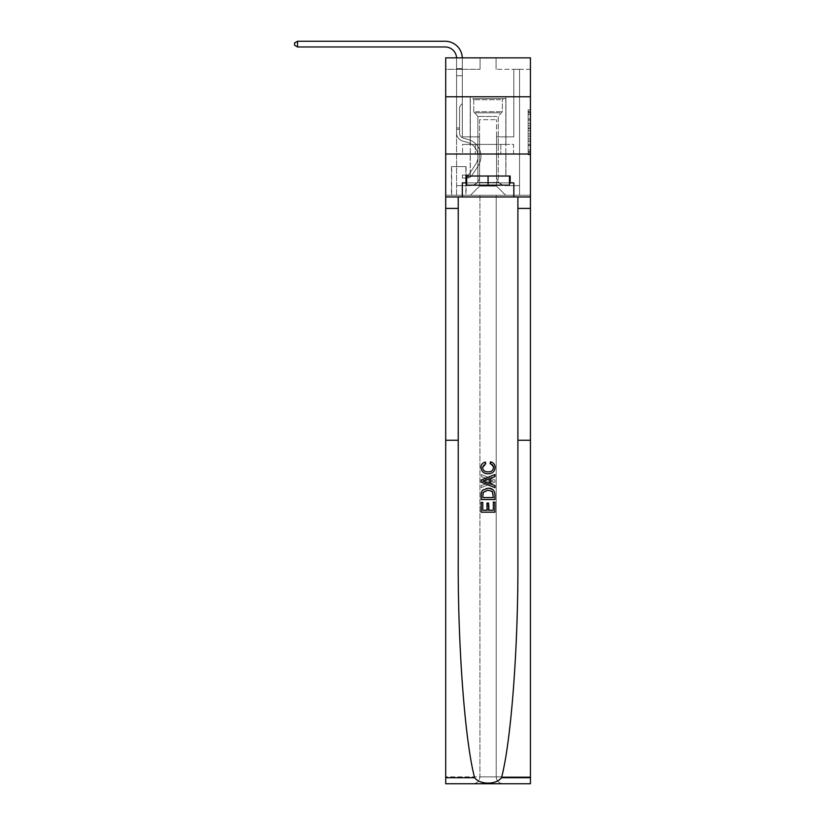 <?xml version="1.0" encoding="UTF-8"?>
<svg xmlns="http://www.w3.org/2000/svg" width="825" height="825" viewBox="0 0 825 825"><rect width="100%" height="100%" fill="white"/><g stroke="black" fill="none" stroke-linecap="round" stroke-linejoin="round"><path stroke-width="0.62" stroke-dasharray="4.12 3.09" d="M528.144 123.503L528.144 130.701L530.434 130.701L530.434 152.501L530.434 112.045L530.434 130.701L528.144 130.701L528.144 111.375L528.144 154.749L528.144 109.797L528.144 151.604L530.434 151.604L528.144 151.604L530.434 151.604L528.144 151.604L528.144 144.406L528.144 154.749L530.434 154.749L530.434 109.797L530.434 151.491L530.434 133.846L528.144 133.846L530.434 133.846L530.434 144.406L530.434 112.942L528.144 112.942L530.434 112.942L530.434 154.749L530.434 112.045L530.434 154.749L528.144 154.749L528.144 109.797L530.434 109.797L530.434 112.045L530.434 109.797L530.434 112.045L530.434 109.797L530.434 111.375L530.434 109.797L528.144 109.797L528.144 112.942L530.434 112.942L528.144 112.942L528.144 123.503L530.434 123.503M505.931 96.783L505.931 144.406L470.209 144.406L505.931 144.406L470.209 144.406L505.931 144.406L505.931 96.783L470.209 96.783L470.209 144.406L470.209 96.783L505.931 96.783M466.084 166.619L451.43 166.619L466.084 166.619L466.084 195.247L451.43 195.247L466.084 195.247M451.43 166.619L451.43 195.247M530.434 127.999L530.434 125.751L530.434 127.999L528.144 127.999L528.144 118.955L528.144 145.592L528.144 138.899L530.434 138.899L528.144 138.899L528.144 154.749L530.434 154.749L528.144 154.749L530.434 154.749L528.144 154.749L528.144 109.797L530.434 109.797L528.144 109.797L530.434 109.797L528.144 109.797L528.144 127.999L530.434 127.999M530.434 154.028L530.434 195.247L530.434 154.028L530.434 195.247L445.706 195.247L530.434 195.247L445.706 195.247L445.706 783.75L530.434 783.75L445.706 783.75L445.706 776.882L530.434 776.882L530.434 783.75L530.434 154.028L530.434 195.247L479.933 195.247L479.933 776.882L445.706 776.882L445.706 195.247L530.434 195.247L530.434 776.882L479.933 776.882L479.933 195.247L445.706 195.247L496.196 195.247L496.196 776.882C496.629 781.028 498.919 783.317 503.064 783.75C498.919 783.317 496.629 781.028 496.196 776.882L496.196 195.247L530.434 195.247L530.434 783.75L503.064 783.75C498.919 783.317 496.629 781.028 496.196 776.882C496.629 781.028 498.919 783.317 503.064 783.75L473.065 783.75C477.211 783.317 479.5 781.028 479.933 776.882C479.5 781.028 477.211 783.317 473.065 783.75C477.211 783.317 479.5 781.028 479.933 776.882L479.933 195.247L479.933 776.882C479.5 781.028 477.211 783.317 473.065 783.75L445.706 783.75L445.706 154.028L530.434 154.028L530.434 57.853L496.083 57.853L530.434 57.853L530.434 69.3L530.434 57.853L445.706 57.853L480.057 57.853L445.706 57.853L445.706 69.3L480.057 69.3L445.706 69.3L445.706 57.853L445.706 96.783L530.434 96.783L445.706 96.783L445.706 195.247L445.706 154.028L530.434 154.028L445.706 154.028L445.706 195.247L445.706 154.028L530.434 154.028L445.706 154.028M530.434 69.3L496.083 69.3L530.434 69.3M513.831 69.3L519.554 69.3L513.831 69.3L519.554 69.3L513.831 69.3L519.554 69.3L513.831 69.3L519.554 69.3L513.831 69.3L519.554 69.3L513.831 69.3L519.554 69.3L513.831 69.3L519.554 69.3L513.831 69.3L513.831 136.857L496.537 136.857L496.537 186.089L479.593 186.089L496.537 186.089L505.694 195.247L519.554 195.247L519.554 69.3L519.554 195.247L470.436 195.247L505.694 195.247L496.537 186.089L505.694 195.247L496.537 186.089L496.537 119.677L496.537 176.468A9.158 9.158 0 0 0 505.694 185.625L519.554 185.625L519.554 69.3L519.554 185.625L519.554 69.3L519.554 185.625L519.554 69.3L519.554 185.625L519.554 69.3L519.554 185.625L519.554 69.3L519.554 185.625L505.694 185.625A9.158 9.158 0 0 1 496.537 176.468A9.158 9.158 0 0 0 505.694 185.625A9.158 9.158 0 0 1 496.537 176.468A9.158 9.158 0 0 0 505.694 185.625A9.158 9.158 0 0 1 496.537 176.468A9.158 9.158 0 0 0 505.694 185.625A9.158 9.158 0 0 1 496.537 176.468A9.158 9.158 0 0 0 505.694 185.625A9.158 9.158 0 0 1 496.537 176.468A9.158 9.158 0 0 0 505.694 185.625A9.158 9.158 0 0 1 496.537 176.468L496.537 136.857L496.537 176.468L496.537 136.857L496.537 176.468L496.537 136.857L496.537 176.468L496.537 136.857L496.537 176.468L496.537 136.857L496.537 176.468L496.537 136.857L513.831 136.857L496.537 136.857L513.831 136.857L496.537 136.857L513.831 136.857L496.537 136.857L513.831 136.857L496.537 136.857L513.831 136.857L496.537 136.857L513.831 136.857L496.537 136.857L513.831 136.857L513.831 69.3M456.576 69.3L462.309 69.3L456.576 69.3L462.309 69.3L456.576 69.3L462.309 69.3L456.576 69.3L462.309 69.3L456.576 69.3L462.309 69.3L456.576 69.3L462.309 69.3L456.576 69.3L462.309 69.3L456.576 69.3L456.576 195.247L470.436 195.247L479.593 186.089L479.593 136.857L462.309 136.857L462.309 69.3L462.309 136.857L462.309 69.3L462.309 136.857L462.309 69.3L462.309 136.857L462.309 69.3L462.309 136.857L462.309 69.3L462.309 136.857L462.309 69.3L462.309 136.857L462.309 69.3L462.309 136.857L479.593 136.857L462.309 136.857L479.593 136.857L462.309 136.857L479.593 136.857L462.309 136.857L479.593 136.857L462.309 136.857L479.593 136.857L462.309 136.857L479.593 136.857L462.309 136.857L479.593 136.857L479.593 186.089L470.436 195.247L479.593 186.089L470.436 195.247L456.576 195.247L456.576 69.3L456.576 185.625L470.436 185.625A9.158 9.158 0 0 0 479.593 176.468L479.593 136.857L479.593 176.468A9.158 9.158 0 0 1 470.436 185.625A9.158 9.158 0 0 0 479.593 176.468A9.158 9.158 0 0 1 470.436 185.625A9.158 9.158 0 0 0 479.593 176.468A9.158 9.158 0 0 1 470.436 185.625A9.158 9.158 0 0 0 479.593 176.468A9.158 9.158 0 0 1 470.436 185.625A9.158 9.158 0 0 0 479.593 176.468A9.158 9.158 0 0 1 470.436 185.625A9.158 9.158 0 0 0 479.593 176.468A9.158 9.158 0 0 1 470.436 185.625L456.576 185.625L470.436 185.625L456.576 185.625L470.436 185.625L456.576 185.625L470.436 185.625L456.576 185.625L470.436 185.625L456.576 185.625L470.436 185.625L456.576 185.625L456.576 69.3M451.657 195.247L465.857 195.247L451.657 195.247L451.657 166.619L465.857 166.619L465.857 195.247L465.857 166.619L451.657 166.619L451.657 195.247M479.593 119.677L479.593 186.089L479.593 119.677L496.537 119.677L479.593 119.677M496.083 69.3L496.083 57.853L496.083 69.3M480.057 69.3L480.057 57.853L480.057 69.3M513.583 154.028L462.547 154.028L513.583 154.028L513.583 144.406L462.547 144.406L500.827 144.406L500.827 154.028L500.827 144.406L475.313 144.406L475.313 154.028L475.313 144.406L462.547 144.406L462.547 154.028L462.547 144.406L513.583 144.406L513.583 154.028M530.434 96.783L445.706 96.783M475.313 144.406L475.313 154.028L475.313 144.406M500.827 144.406L500.827 154.028L500.827 144.406M528.144 130.701L530.434 130.701L528.144 130.701M528.144 111.375L528.144 109.797L528.144 111.375L530.434 111.375L528.144 111.375M528.144 145.478L528.144 136.094L528.144 145.478L530.434 145.478L528.144 145.478M528.144 136.094L528.144 133.846L530.434 133.846L528.144 133.846L528.144 136.094L530.434 136.094L528.144 136.094M528.144 118.955L528.144 112.942L528.144 118.955L530.434 118.955L528.144 118.955M528.144 109.797L530.434 109.797L528.144 109.797L528.144 112.045L528.144 109.797L530.434 109.797M528.144 154.749L530.434 154.749L528.144 154.749L528.144 152.501L528.144 154.749M456.565 57.853A11.447 11.447 -27.4 0 1 456.576 58.42A11.447 11.447 -27.4 0 0 445.129 46.973A11.447 11.447 -27.4 0 1 456.576 58.42L456.576 75.714L462.309 75.714L462.309 103.651L461.01 104.94L462.309 103.651L462.309 75.714L462.309 103.651L462.309 75.714L456.576 75.714L456.576 133.011A8.353 8.353 152.6 0 0 462.691 141.065A8.353 8.353 152.6 0 1 456.576 133.011A8.353 8.353 152.6 0 0 462.691 141.065A8.353 8.353 152.6 0 1 456.576 133.011A8.353 8.353 152.6 0 0 462.691 141.065A8.353 8.353 152.6 0 1 456.576 133.011A8.353 8.353 152.6 0 0 462.691 141.065A8.353 8.353 152.6 0 1 456.576 133.011A8.353 8.353 152.6 0 0 462.691 141.065A8.353 8.353 152.6 0 1 456.576 133.011A8.353 8.353 152.6 0 0 462.691 141.065A8.353 8.353 152.6 0 1 456.576 133.011A8.353 8.353 152.6 0 0 462.691 141.065A8.353 8.353 152.6 0 1 456.576 133.011A8.353 8.353 -27.4 0 0 462.691 141.065L467.352 142.364L462.691 141.065A8.353 8.353 152.6 0 1 456.576 133.011A8.353 8.353 -27.4 0 0 462.691 141.065L467.352 142.364A14.541 14.541 -27.4 0 1 475.613 164.34A14.541 14.541 -27.4 0 0 467.352 142.364A14.541 14.541 -27.4 0 1 475.613 164.34A14.541 14.541 -27.4 0 0 467.352 142.364L462.691 141.065L467.352 142.364A14.541 14.541 -27.4 0 1 475.613 164.34A14.541 14.541 -27.4 0 0 467.352 142.364L462.691 141.065L467.352 142.364A14.541 14.541 -27.4 0 1 475.613 164.34A14.541 14.541 -27.4 0 0 467.352 142.364A14.541 14.541 -27.4 0 1 475.613 164.34A14.541 14.541 -27.4 0 0 467.352 142.364L462.691 141.065L467.352 142.364A14.541 14.541 -27.4 0 1 475.613 164.34A14.541 14.541 -27.4 0 0 467.352 142.364L462.691 141.065L467.352 142.364A14.541 14.541 -27.4 0 1 475.613 164.34A14.541 14.541 -27.4 0 0 467.352 142.364A14.541 14.541 152.6 0 1 475.613 164.34L469.466 173.704L475.613 164.34A14.541 14.541 -27.4 0 0 467.352 142.364A14.541 14.541 152.6 0 1 475.613 164.34L469.466 173.704L475.613 164.34A14.541 14.541 -27.4 0 0 467.352 142.364L462.691 141.065L467.352 142.364A14.541 14.541 152.6 0 1 475.613 164.34L469.466 173.704L475.613 164.34A14.541 14.541 -27.4 0 0 467.352 142.364A14.541 14.541 152.6 0 1 475.613 164.34L469.466 173.704L475.613 164.34A14.541 14.541 -27.4 0 0 467.352 142.364A14.541 14.541 152.6 0 1 475.613 164.34L469.466 173.704A3.094 3.094 152.6 0 1 468.713 174.498C466.981 175.292 466.981 175.292 468.713 174.498C466.981 175.292 466.981 175.292 468.713 174.498A3.094 3.094 -27.4 0 0 469.466 173.704L475.613 164.34L469.466 173.704A3.094 3.094 -27.4 0 1 467.002 175.096A3.094 3.094 -27.4 0 0 469.466 173.704A3.094 3.094 152.6 0 1 468.713 174.498C466.981 175.292 466.981 175.292 468.713 174.498C466.981 175.292 466.981 175.292 468.713 174.498A3.094 3.094 -27.4 0 0 469.466 173.704L475.613 164.34L469.466 173.704A3.094 3.094 -27.4 0 1 467.002 175.096A3.094 3.094 -27.4 0 0 469.466 173.704A3.094 3.094 152.6 0 1 468.713 174.498C466.981 175.292 466.981 175.292 468.713 174.498C466.981 175.292 466.981 175.292 468.713 174.498A3.094 3.094 -27.4 0 0 469.466 173.704L475.613 164.34A14.541 14.541 -27.4 0 0 467.352 142.364A14.541 14.541 152.6 0 1 475.613 164.34L469.466 173.704A3.094 3.094 -27.4 0 1 467.002 175.096A3.094 3.094 -27.4 0 0 469.466 173.704A3.094 3.094 152.6 0 1 468.713 174.498C466.981 175.292 466.981 175.292 468.713 174.498C466.981 175.292 466.981 175.292 468.713 174.498A3.094 3.094 -27.4 0 0 469.466 173.704L475.613 164.34L469.466 173.704A3.094 3.094 -27.4 0 1 467.002 175.096A3.094 3.094 -27.4 0 0 469.466 173.704A3.094 3.094 152.6 0 1 468.713 174.498C466.981 175.292 466.981 175.292 468.713 174.498C466.981 175.292 466.981 175.292 468.713 174.498A3.094 3.094 -27.4 0 0 469.466 173.704L475.613 164.34L469.466 173.704A3.094 3.094 -27.4 0 1 467.002 175.096A3.094 3.094 -27.4 0 0 469.466 173.704A3.094 3.094 152.6 0 1 468.713 174.498C466.981 175.292 466.981 175.292 468.713 174.498C466.981 175.292 466.981 175.292 468.713 174.498A3.094 3.094 -27.4 0 0 469.466 173.704L475.613 164.34A14.541 14.541 -27.4 0 0 467.352 142.364A14.541 14.541 152.6 0 1 475.613 164.34L469.466 173.704A3.094 3.094 -27.4 0 1 467.002 175.096A3.094 3.094 -27.4 0 0 469.466 173.704A3.094 3.094 152.6 0 1 468.713 174.498A3.094 3.094 -27.4 0 0 469.466 173.704L475.613 164.34L469.466 173.704A3.094 3.094 -27.4 0 1 467.002 175.096L462.423 175.096L462.423 178.076L462.423 175.096L467.002 175.096L466.888 178.076L462.423 178.076L467.002 178.066L467.002 175.096L462.423 175.096L462.423 178.076L462.423 175.096L467.002 175.096L466.888 178.076L462.423 178.076L467.002 178.066L467.002 175.096L462.423 175.096L462.423 178.076L462.423 175.096L467.002 175.096L466.888 178.076L462.423 178.076L467.002 178.066L467.002 175.096L462.423 175.096L462.423 178.076L462.423 175.096L467.002 175.096L466.888 178.076L462.423 178.076L467.002 178.066L467.002 175.096L462.423 175.096L462.423 178.076L462.423 175.096L467.002 175.096L466.888 178.076L462.423 178.076L467.002 178.066L467.002 175.096L462.423 175.096L462.423 178.076L462.423 175.096L467.002 175.096L466.888 178.076L462.423 178.076L467.002 178.066L467.002 175.096L462.423 175.096L467.002 175.096L467.002 178.066L467.002 175.096A3.094 3.094 -27.4 0 0 469.466 173.704L475.613 164.34A14.541 14.541 -27.4 0 0 467.352 142.364L462.691 141.065A8.353 8.353 152.6 0 1 456.576 133.011L456.576 58.42A11.447 11.447 -27.4 0 0 445.129 46.973L297.547 46.973L297.547 41.25L445.129 41.25A17.17 17.17 152.6 0 1 462.309 58.42L462.309 75.714L456.576 75.714L456.576 58.42A11.447 11.447 -27.4 0 0 445.129 46.973L297.547 46.973L294.566 45.262L294.566 42.972L294.566 45.262L297.547 46.973L297.547 41.25L445.129 41.25A17.17 17.17 152.6 0 1 462.309 58.42L462.309 68.63L456.576 68.63L456.576 75.714L456.576 68.63L462.309 68.63L462.309 103.651L461.01 104.94A4.971 4.971 -27.4 0 0 459.556 108.457A4.971 4.971 152.6 0 1 461.01 104.94L462.309 103.651L462.309 75.714L456.576 75.714L456.576 58.42A11.447 11.447 -27.4 0 0 445.129 46.973L297.547 46.973L294.566 45.262L294.566 42.972L297.547 41.25L297.547 46.973L297.547 41.25L294.566 42.972L294.566 45.262L297.547 46.973L294.566 45.262L294.566 42.972L297.547 41.25L445.129 41.25A17.17 17.17 152.6 0 1 462.309 58.42L462.309 68.63L456.576 68.63L456.576 58.42A11.447 11.447 -27.4 0 0 445.129 46.973L297.547 46.973L297.547 41.25L445.129 41.25A17.17 17.17 152.6 0 1 462.309 58.42L462.309 75.714L462.309 68.63L456.576 68.63L456.576 75.714L456.576 68.63L462.309 68.63L462.309 75.714L456.576 75.714L456.576 58.42A11.447 11.447 -27.4 0 0 445.129 46.973L297.547 46.973L294.566 45.262L297.547 46.973L297.547 41.25L297.547 46.973L294.566 45.262L294.566 42.972L294.566 45.262L297.547 46.973L297.547 41.25L294.566 42.972L297.547 41.25L445.129 41.25A17.17 17.17 152.6 0 1 462.309 58.42L462.309 68.63L456.576 68.63L456.576 58.42A11.447 11.447 -27.4 0 0 445.129 46.973L297.547 46.973L294.566 45.262L294.566 42.972L294.566 45.262L297.547 46.973L297.547 41.25L445.129 41.25A17.17 17.17 152.6 0 1 462.309 58.42L462.309 103.651L461.01 104.94A4.971 4.971 -27.4 0 0 459.556 108.457A4.971 4.971 152.6 0 1 461.01 104.94L462.309 103.651L462.309 75.714L456.576 75.714L456.576 68.63L456.576 133.011A8.353 8.353 -27.4 0 0 462.691 141.065A8.353 8.353 152.6 0 1 456.576 133.011L456.576 75.714L456.576 133.011A8.353 8.353 -27.4 0 0 462.691 141.065A8.353 8.353 152.6 0 1 456.576 133.011L456.576 75.714L462.309 75.714L462.309 68.63L456.576 68.63L462.309 68.63L462.309 103.651L461.01 104.94A4.971 4.971 -27.4 0 0 459.556 108.457A4.971 4.971 152.6 0 1 461.01 104.94L462.309 103.651L462.309 75.714L456.576 75.714L456.576 133.011A8.353 8.353 -27.4 0 0 462.691 141.065A8.353 8.353 152.6 0 1 456.576 133.011L456.576 75.714L462.309 75.714L462.309 68.63L456.576 68.63L456.576 58.42A11.447 11.447 -27.4 0 0 445.129 46.973L297.547 46.973L297.547 41.25L294.566 42.972L297.547 41.25L445.129 41.25A17.17 17.17 152.6 0 1 462.309 58.42L462.309 103.651L461.01 104.94A4.971 4.971 -27.4 0 0 459.556 108.457A4.971 4.971 152.6 0 1 461.01 104.94L462.309 103.651L462.309 75.714L456.576 75.714L456.576 133.011A8.353 8.353 -27.4 0 0 462.691 141.065L467.352 142.364L462.691 141.065A8.353 8.353 152.6 0 1 456.576 133.011L456.576 58.42A11.447 11.447 -27.4 0 0 445.129 46.973L297.547 46.973L297.547 41.25L445.129 41.25A17.17 17.17 152.6 0 1 462.309 58.42L462.309 68.63L456.576 68.63L462.309 68.63L462.309 75.714L456.576 75.714L462.309 75.714L462.309 103.651L461.01 104.94A4.971 4.971 -27.4 0 0 459.556 108.457A4.971 4.971 152.6 0 1 461.01 104.94L462.309 103.651L462.309 58.42L462.309 68.63L456.576 68.63L456.576 58.42A11.447 11.447 -27.4 0 0 445.129 46.973L297.547 46.973L445.129 46.973L297.547 46.973L297.547 41.25L294.566 42.972L294.566 45.262L294.566 42.972L297.547 41.25L445.129 41.25A17.17 17.17 152.6 0 1 462.309 58.42L462.309 75.714L456.576 75.714L456.576 133.011A8.353 8.353 -27.4 0 0 462.691 141.065A8.353 8.353 152.6 0 1 456.576 133.011L456.576 58.42A11.447 11.447 -27.4 0 0 445.129 46.973L297.547 46.973L297.547 41.25L445.129 41.25A17.17 17.17 152.6 0 1 462.309 58.42L462.309 68.63L456.576 68.63L456.576 58.42A11.447 11.447 -27.4 0 0 445.129 46.973L297.547 46.973L294.566 45.262L297.547 46.973M459.556 127.927L459.556 133.011A5.383 5.383 152.6 0 0 463.495 138.198A5.383 5.383 152.6 0 1 459.556 133.011A5.383 5.383 152.6 0 0 463.495 138.198A5.383 5.383 152.6 0 1 459.556 133.011A5.383 5.383 152.6 0 0 463.495 138.198A5.383 5.383 152.6 0 1 459.556 133.011A5.383 5.383 152.6 0 0 463.495 138.198A5.383 5.383 152.6 0 1 459.556 133.011A5.383 5.383 152.6 0 0 463.495 138.198A5.383 5.383 152.6 0 1 459.556 133.011A5.383 5.383 -27.4 0 0 463.495 138.198L468.157 139.487L463.495 138.198A5.383 5.383 152.6 0 1 459.556 133.011A5.383 5.383 -27.4 0 0 463.495 138.198L468.157 139.487L463.495 138.198A5.383 5.383 152.6 0 1 459.556 133.011A5.383 5.383 -27.4 0 0 463.495 138.198L468.157 139.487A17.521 17.521 -27.4 0 1 478.098 165.98A17.521 17.521 -27.4 0 0 468.157 139.487L463.495 138.198L468.157 139.487A17.521 17.521 -27.4 0 1 478.098 165.98A17.521 17.521 -27.4 0 0 468.157 139.487A17.521 17.521 -27.4 0 1 478.098 165.98A17.521 17.521 -27.4 0 0 468.157 139.487L463.495 138.198L468.157 139.487A17.521 17.521 -27.4 0 1 478.098 165.98A17.521 17.521 -27.4 0 0 468.157 139.487L463.495 138.198L468.157 139.487A17.521 17.521 -27.4 0 1 478.098 165.98A17.521 17.521 -27.4 0 0 468.157 139.487A17.521 17.521 -27.4 0 1 478.098 165.98A17.521 17.521 -27.4 0 0 468.157 139.487L463.495 138.198L468.157 139.487A17.521 17.521 -27.4 0 1 478.098 165.98A17.521 17.521 -27.4 0 0 468.157 139.487A17.521 17.521 152.6 0 1 478.098 165.98L471.962 175.333L478.098 165.98A17.521 17.521 -27.4 0 0 468.157 139.487L463.495 138.198L468.157 139.487A17.521 17.521 152.6 0 1 478.098 165.98L471.962 175.333L478.098 165.98A17.521 17.521 -27.4 0 0 468.157 139.487A17.521 17.521 152.6 0 1 478.098 165.98L471.962 175.333L478.098 165.98A17.521 17.521 -27.4 0 0 468.157 139.487A17.521 17.521 152.6 0 1 478.098 165.98L471.962 175.333L478.098 165.98A17.521 17.521 -27.4 0 0 468.157 139.487A17.521 17.521 152.6 0 1 478.098 165.98L471.962 175.333A6.064 6.064 152.6 0 1 468.713 177.787C466.95 178.159 466.95 178.159 468.713 177.787C466.95 178.159 466.95 178.159 468.713 177.787A6.064 6.064 -27.4 0 0 471.962 175.333L478.098 165.98L471.962 175.333A6.064 6.064 -27.4 0 1 467.002 178.066A6.064 6.064 -27.4 0 0 471.962 175.333A6.064 6.064 152.6 0 1 468.713 177.787C466.95 178.159 466.95 178.159 468.713 177.787C466.95 178.159 466.95 178.159 468.713 177.787A6.064 6.064 -27.4 0 0 471.962 175.333L478.098 165.98L471.962 175.333A6.064 6.064 -27.4 0 1 467.002 178.066A6.064 6.064 -27.4 0 0 471.962 175.333A6.064 6.064 152.6 0 1 468.713 177.787C466.95 178.159 466.95 178.159 468.713 177.787C466.95 178.159 466.95 178.159 468.713 177.787A6.064 6.064 -27.4 0 0 471.962 175.333L478.098 165.98A17.521 17.521 -27.4 0 0 468.157 139.487A17.521 17.521 152.6 0 1 478.098 165.98L471.962 175.333A6.064 6.064 -27.4 0 1 467.002 178.066A6.064 6.064 -27.4 0 0 471.962 175.333A6.064 6.064 152.6 0 1 468.713 177.787C466.95 178.159 466.95 178.159 468.713 177.787C466.95 178.159 466.95 178.159 468.713 177.787A6.064 6.064 -27.4 0 0 471.962 175.333L478.098 165.98L471.962 175.333A6.064 6.064 -27.4 0 1 467.002 178.066A6.064 6.064 -27.4 0 0 471.962 175.333A6.064 6.064 152.6 0 1 468.713 177.787C466.95 178.159 466.95 178.159 468.713 177.787C466.95 178.159 466.95 178.159 468.713 177.787A6.064 6.064 -27.4 0 0 471.962 175.333L478.098 165.98L471.962 175.333A6.064 6.064 -27.4 0 1 467.002 178.066A6.064 6.064 -27.4 0 0 471.962 175.333A6.064 6.064 152.6 0 1 468.713 177.787C466.95 178.159 466.95 178.159 468.713 177.787C466.95 178.159 466.95 178.159 468.713 177.787A6.064 6.064 -27.4 0 0 471.962 175.333L478.098 165.98A17.521 17.521 -27.4 0 0 468.157 139.487A17.521 17.521 152.6 0 1 478.098 165.98L471.962 175.333A6.064 6.064 -27.4 0 1 467.002 178.066A6.064 6.064 -27.4 0 0 471.962 175.333A6.064 6.064 152.6 0 1 468.713 177.787C466.95 178.159 466.95 178.159 468.713 177.787C466.95 178.159 466.95 178.159 468.713 177.787A6.064 6.064 -27.4 0 0 471.962 175.333L478.098 165.98L471.962 175.333A6.064 6.064 -27.4 0 1 467.002 178.066L462.423 178.076L467.002 178.066A6.064 6.064 -27.4 0 0 471.962 175.333L478.098 165.98A17.521 17.521 -27.4 0 0 468.157 139.487L463.495 138.198A5.383 5.383 152.6 0 1 459.556 133.011L459.556 127.927L456.576 127.927L456.576 129.298L456.576 127.927L459.556 127.927L459.556 133.011L459.556 108.457A4.971 4.971 152.6 0 1 461.01 104.94A4.971 4.971 -27.4 0 0 459.556 108.457A4.971 4.971 152.6 0 1 461.01 104.94A4.971 4.971 -27.4 0 0 459.556 108.457L459.556 133.011L459.556 127.927L456.576 127.927L459.556 127.927L459.556 133.011A5.383 5.383 -27.4 0 0 463.495 138.198A5.383 5.383 152.6 0 1 459.556 133.011L459.556 108.457L459.556 133.011A5.383 5.383 -27.4 0 0 463.495 138.198A5.383 5.383 152.6 0 1 459.556 133.011L459.556 108.457L459.556 133.011L459.556 127.927L456.576 127.927L459.556 127.927L459.556 133.011A5.383 5.383 -27.4 0 0 463.495 138.198A5.383 5.383 152.6 0 1 459.556 133.011L459.556 108.457L459.556 133.011A5.383 5.383 -27.4 0 0 463.495 138.198L468.157 139.487L463.495 138.198A5.383 5.383 152.6 0 1 459.556 133.011L459.556 108.457L459.556 133.011L459.556 127.927L456.576 127.927M505.931 154.028L505.931 176.014L470.209 176.014L505.931 176.014L470.209 176.014L505.931 176.014L505.931 154.028L470.209 154.028L470.209 176.014L470.209 154.028L505.931 154.028M481.202 512.181L481.202 502.136L482.79 502.136L482.79 510.242L487.544 510.242L487.544 503.023L489.132 503.023L489.132 510.242L493.36 510.242L493.36 502.487L494.948 502.487L494.948 512.181L481.202 512.181L494.948 512.181L494.948 502.487L493.36 502.487L493.36 510.242L489.132 510.242L489.132 503.023L487.544 503.023L487.544 510.242L482.79 510.242L482.79 502.136L481.202 502.136L481.202 512.181L494.928 512.181L494.928 502.136L493.34 502.136M488.153 488.225L493.762 490.37L494.742 492.37L494.948 499.496L481.202 499.496L481.202 494.577C481.439 490.318 483.759 488.204 488.153 488.225C483.759 488.204 481.439 490.318 481.202 494.577L481.202 499.496L494.948 499.496L494.742 492.37L493.762 490.37L488.153 488.225M481.027 467.414C481.171 464.423 482.697 462.547 485.605 461.804L486.059 463.743C483.924 464.155 482.769 465.444 482.615 467.589C483.099 470.58 484.956 472.003 488.183 471.838C491.329 471.952 493.113 470.518 493.536 467.538L490.71 464.093L491.123 462.155C493.701 462.949 495.031 464.712 495.124 467.445C494.711 471.58 492.401 473.684 488.173 473.777C483.79 473.756 481.408 471.642 481.027 467.414L481.027 467.414C481.398 471.632 483.78 473.756 488.173 473.777L488.173 473.777C492.401 473.684 494.711 471.58 495.124 467.445L495.124 467.445C495.052 464.733 493.721 462.969 491.123 462.155L490.71 464.093L493.536 467.538C493.123 470.508 491.339 471.941 488.183 471.838L488.183 471.838C484.966 472.013 483.11 470.59 482.615 467.589L482.615 467.589C482.769 465.455 483.914 464.166 486.059 463.743L485.605 461.804C482.687 462.557 481.171 464.434 481.027 467.414M530.434 440.261L517.894 440.261L517.894 561.877L517.894 196.958L445.706 196.958L462.309 196.958L462.309 182.882L462.309 196.958L530.434 196.958M517.894 196.958L517.894 561.877C518.255 647.367 511.088 741.757 501.517 777.717C496.176 784.905 479.964 784.905 474.612 777.717C465.042 741.757 457.885 647.367 458.236 561.877L458.236 196.958L517.894 196.958L517.894 440.261M494.948 479.995L494.948 482.182L481.202 487.637L481.202 485.585L485.43 484.017L485.43 478.16L481.202 476.592L481.202 474.54L494.948 479.995L481.202 474.54L481.202 476.592L485.43 478.16L485.43 484.017L481.202 485.585L481.202 487.637L494.948 482.182L494.948 479.995M458.236 196.958L458.236 561.877L458.236 196.958L445.706 196.958M458.236 440.261L445.706 440.261M462.309 196.958L462.309 182.882L513.831 182.882L462.309 182.882L513.831 182.882L513.831 196.958M465.97 182.882L465.97 176.014L465.97 182.882L465.97 176.014L510.159 176.014L510.159 182.882L510.159 176.014L488.07 176.014L488.07 182.882L509.479 182.882M490.823 482.027L487.018 483.429L487.018 478.748L493.36 481.088L490.823 482.027L493.36 481.088L487.018 478.748L487.018 483.429L490.823 482.027M482.79 497.558L483.759 491.483L488.183 490.163L493.072 492.504L493.36 497.558L482.79 497.558L493.36 497.558L493.072 492.504L488.183 490.163L483.759 491.483L482.769 497.558L483.058 492.504L487.957 490.163L492.37 491.483M481.202 499.496L494.948 499.496L494.928 494.577C494.691 490.318 492.37 488.204 487.988 488.225L482.367 490.37M488.586 510.242L488.586 503.023L486.998 503.023M482.769 510.242L482.769 502.487L481.192 502.487M481.387 492.37L481.192 494.794M490.081 463.743C492.216 464.155 493.36 465.444 493.515 467.589C493.03 470.58 491.174 472.003 487.946 471.838C484.811 471.952 483.027 470.518 482.594 467.538L485.42 464.093L485.007 462.155C482.429 462.949 481.099 464.712 481.016 467.445C481.418 471.58 483.728 473.684 487.957 473.777C492.339 473.756 494.722 471.642 495.103 467.414C494.959 464.423 493.433 462.547 490.535 461.804M494.928 487.637L494.928 485.585L490.7 484.017L490.7 478.16L494.928 476.592L494.928 474.54M466.661 182.882L488.07 182.882L488.07 176.014L510.159 176.014L510.159 182.882M489.112 483.429L482.769 481.088L489.112 478.748M297.547 41.25L445.129 41.25L297.547 41.25L294.566 42.972L297.547 41.25L294.566 42.972L294.566 45.262L294.566 42.972L297.547 41.25L445.129 41.25A17.17 17.17 152.6 0 1 462.309 58.42L462.309 75.714L456.576 75.714L456.576 133.011L456.576 68.63L462.309 68.63L462.309 58.42A17.17 17.17 152.6 0 0 445.129 41.25A17.17 17.17 152.6 0 1 462.309 58.42A17.17 17.17 152.6 0 0 462.299 57.853M474.684 98.608L503.528 98.608L474.684 98.608M500.466 99.753L473.756 99.753L500.466 99.753M475.179 185.171L502.951 185.171L475.179 185.171M479.243 182.459L498.259 182.459L479.243 182.459M496.887 116.469L477.881 116.469L496.887 116.469M472.694 98.608L505.818 98.608L472.694 98.608M472.694 176.014L505.818 176.014L472.694 176.014M466.661 176.014L509.479 176.014L466.661 176.014L488.07 176.014L488.07 185.171L509.479 185.171L466.661 185.171L488.07 185.171L466.661 185.171L466.661 176.014L466.661 185.171L466.661 176.014L488.07 176.014L488.07 185.171L509.479 185.171L509.479 176.014L509.479 185.171L509.479 176.014L488.07 176.014L509.479 176.014M488.07 176.014L488.07 185.171M459.556 133.011L459.556 108.457L459.556 133.011A5.383 5.383 152.6 0 0 463.495 138.198A5.383 5.383 152.6 0 1 459.556 133.011A5.383 5.383 152.6 0 0 463.495 138.198A5.383 5.383 152.6 0 1 459.556 133.011M462.309 103.651L461.01 104.94L462.309 103.651M468.713 174.498C466.981 175.292 466.981 175.292 468.713 174.498C466.981 175.292 466.981 175.292 468.713 174.498L468.713 177.787L468.713 174.498M462.423 178.076L462.423 175.096L462.423 178.076M528.144 144.406L530.434 144.406L528.144 144.406M528.144 141.044L530.434 141.044M528.144 120.141L530.434 120.141L528.144 120.141M528.144 112.045L530.434 112.045M528.144 152.501L530.434 152.501M528.144 150.026L530.434 150.026M528.144 114.52L530.434 114.52M528.144 128.453L530.434 128.453L528.144 128.453M528.144 141.147L530.434 141.147L528.144 141.147M528.144 145.592L530.434 145.592L528.144 145.592M528.144 125.751L530.434 125.751L528.144 125.751M459.556 129.298L456.576 129.298L459.556 129.298M458.236 208.416L445.706 208.416M517.894 208.416L530.434 208.416M530.434 777.717L501.517 777.717M474.612 777.717L445.706 777.717M475.674 111.684L502.373 111.684L475.674 111.684M500.053 112.819L474.22 112.819L500.053 112.819M528.144 151.491L530.434 151.491M528.144 151.604L530.434 151.604M528.144 112.942L530.434 112.942M467.342 175.065L467.342 178.056M502.373 99.753L503.528 98.608L502.373 99.753L502.373 111.684L498.259 116.469L498.259 182.459L502.951 185.171L498.259 182.459L498.259 116.469L502.373 111.684L502.373 99.753M470.322 98.608L470.322 176.014L470.322 98.608M505.818 98.608L505.818 176.014L505.818 98.608M473.756 111.684L473.756 99.753L472.612 98.608L473.756 99.753L473.756 111.684L477.881 116.469L477.881 182.459L473.179 185.171L477.881 182.459L477.881 116.469L473.756 111.684"/><path stroke-width="1.24" d="M530.434 96.783L530.434 57.853L445.706 57.853L445.706 96.783L530.434 96.783L530.434 154.028L445.706 154.028L445.706 96.783M493.34 502.136L493.34 510.242L488.586 510.242L493.34 510.242L493.34 502.136L494.928 502.136L494.928 512.181L481.192 512.181L481.192 502.487L481.192 512.181M486.998 503.023L486.998 510.242L482.769 510.242L486.998 510.242L486.998 503.023L488.586 503.023L488.586 510.242M482.367 490.37L481.387 492.37L482.367 490.37L487.988 488.225C492.381 488.204 494.691 490.318 494.928 494.577L494.928 499.496L481.192 499.496L481.192 494.794L481.192 499.496M490.535 461.804L490.081 463.743L490.535 461.804C493.443 462.557 494.969 464.434 495.103 467.414C494.732 471.632 492.35 473.756 487.957 473.777L487.957 473.777C483.739 473.684 481.418 471.58 481.016 467.445L481.016 467.445C481.088 464.733 482.419 462.969 485.007 462.155L485.42 464.093L482.594 467.538C483.007 470.508 484.791 471.941 487.946 471.838C491.164 472.013 493.02 470.59 493.515 467.589L493.515 467.589C493.371 465.455 492.226 464.166 490.081 463.743M501.517 777.717L530.434 777.717L530.434 783.75L445.706 783.75L445.706 440.261L458.236 440.261L458.236 561.877C457.885 647.367 465.042 741.757 474.612 777.717C479.954 784.905 496.176 784.905 501.517 777.717C511.088 741.757 518.255 647.367 517.894 561.877L517.894 196.958M481.192 479.995L481.192 482.182L494.928 487.637L481.192 482.182L481.192 479.995L494.928 474.54L481.192 479.995M517.894 440.261L530.434 440.261L530.434 154.028M445.706 440.261L445.706 154.028M458.236 196.958L458.236 440.261M530.434 777.717L530.434 440.261M445.706 196.958L462.309 196.958L462.309 182.882L466.661 182.882M509.479 182.882L510.159 182.882L510.159 176.014L465.97 176.014L465.97 182.882M510.159 182.882L513.831 182.882L513.831 196.958L530.434 196.958M462.309 196.958L513.831 196.958M494.928 474.54L494.928 476.592L490.7 478.16L490.7 484.017L494.928 485.585L494.928 487.637M485.317 482.027L489.112 483.429L489.112 478.748L482.769 481.088L485.317 482.027M489.112 478.748L489.112 483.429M481.192 494.794L481.387 492.37M492.37 491.483L493.34 497.558L492.37 491.483L487.957 490.163L483.058 492.504L482.769 497.558L493.34 497.558L482.769 497.558M481.192 502.487L482.769 502.487L482.769 510.242M466.661 176.014L466.661 185.171L509.479 185.171L509.479 176.014M488.07 176.014L488.07 185.171M456.565 57.853A11.447 11.447 -27.4 0 0 445.129 46.973L297.547 46.973L294.566 45.262L294.566 42.972L297.547 41.25L445.129 41.25A17.17 17.17 152.6 0 1 462.299 57.853M297.547 41.25L297.547 46.973M517.894 208.416L530.434 208.416M458.236 208.416L445.706 208.416M445.706 777.717L474.612 777.717"/></g></svg>
